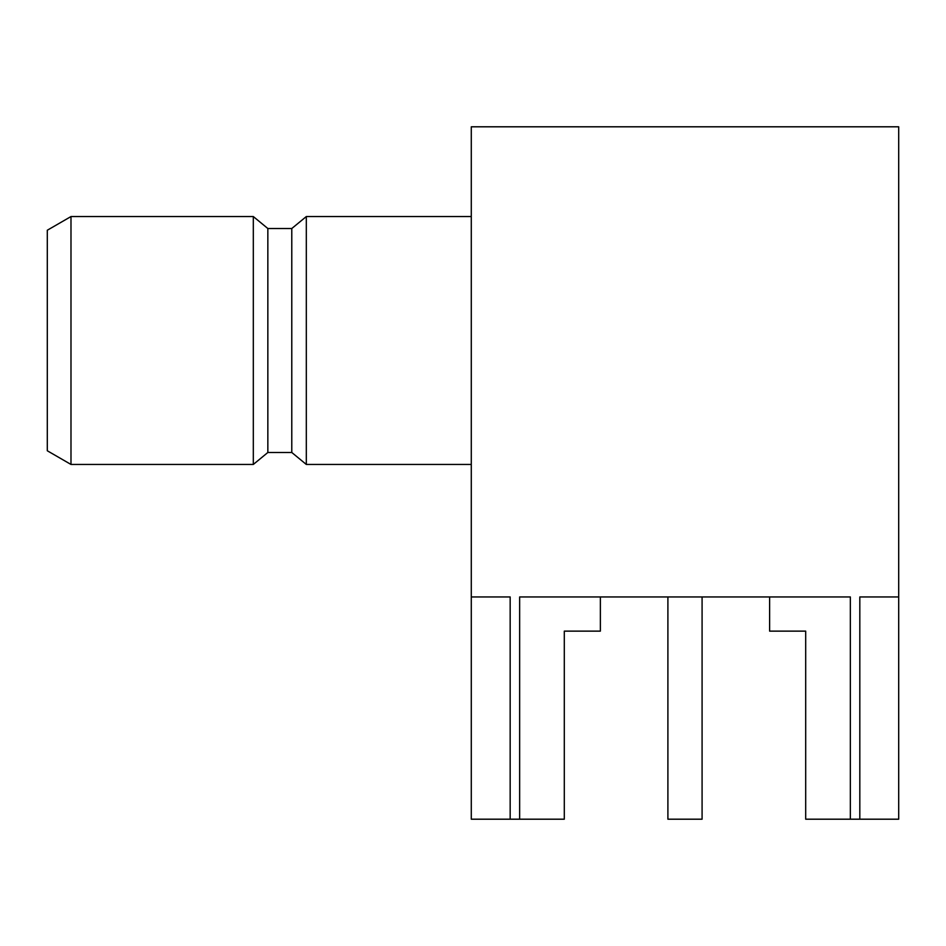 <?xml version="1.0" encoding="UTF-8"?>
<svg xmlns="http://www.w3.org/2000/svg" width="946" height="946" viewBox="0 0 946 946"><rect width="100%" height="100%" fill="white"/><g stroke="black" fill="none" stroke-linecap="round" stroke-linejoin="round"><path stroke-width="1.42" d="M564.301 631.136L600.367 631.136L564.301 631.136L564.301 819.201L471.285 819.201L471.285 126.799L471.285 596.95L510.166 596.95L510.166 819.201L519.65 819.201L519.65 596.95L850.348 596.95L850.348 819.201L805.696 819.201L805.696 631.136L769.618 631.136L805.696 631.136L805.696 819.201L859.819 819.201L850.348 819.201L850.348 596.95L519.65 596.95L519.65 819.201L564.301 819.201L564.301 631.136M898.7 819.201L859.819 819.201L859.819 596.95L898.7 596.95L898.7 126.799L471.285 126.799L898.7 126.799L898.7 819.201L859.819 819.201L859.819 596.95L898.7 596.95L898.7 819.201M471.285 596.95L510.166 596.95L510.166 819.201L471.285 819.201L471.285 596.95M769.618 631.136L769.618 596.95M600.367 596.95L600.367 631.136M47.3 230.233L47.3 450.769L70.985 464.451L47.3 450.769L47.3 230.233L70.985 216.551L47.3 230.233M70.985 216.551L70.985 464.451L70.985 216.551L253.315 216.551L253.315 464.451L70.985 464.451L253.315 464.451L253.315 216.551L267.848 228.518L267.848 452.484L253.315 464.451L267.848 452.484L267.848 228.518L253.315 216.551L70.985 216.551M306.315 464.451L306.315 216.551L471.285 216.551L306.315 216.551L291.782 228.518L306.315 216.551L306.315 464.451L471.285 464.451L306.315 464.451L291.782 452.484L306.315 464.451M291.782 452.484L291.782 228.518L291.782 452.484L267.848 452.484L291.782 452.484M267.848 228.518L291.782 228.518L267.848 228.518M702.086 819.201L667.9 819.201L667.9 596.95L667.9 819.201L702.086 819.201L702.086 596.95L702.086 819.201"/></g></svg>
